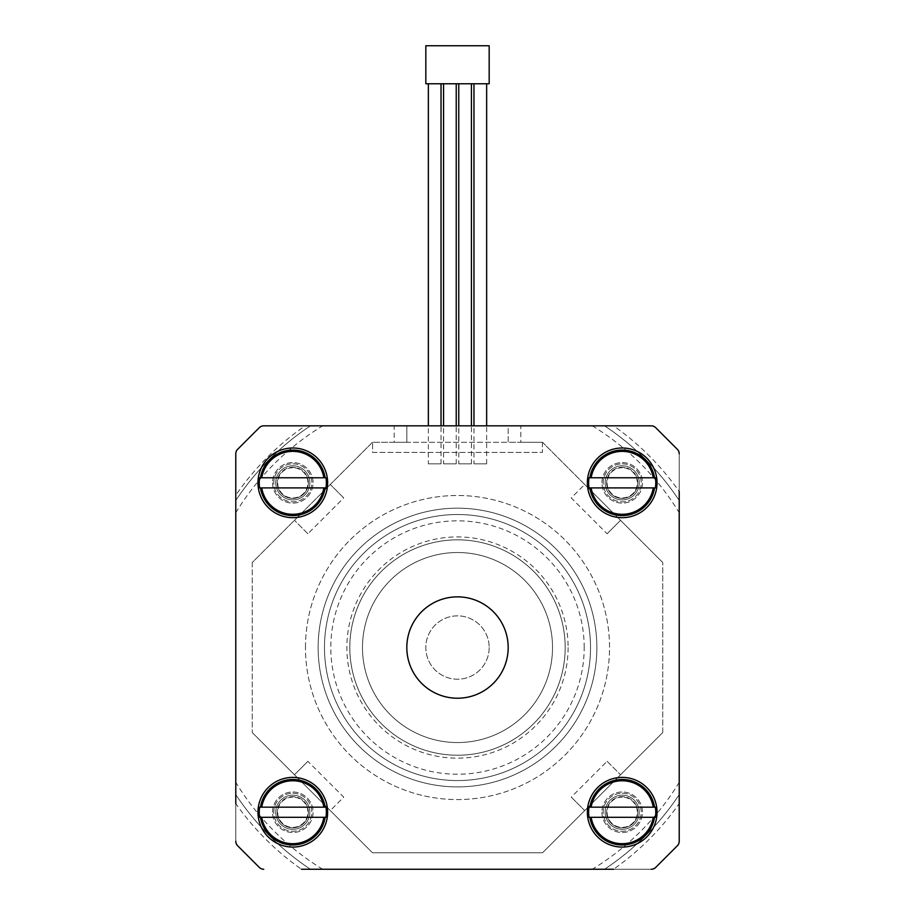 <?xml version="1.0" encoding="UTF-8"?>
<svg xmlns="http://www.w3.org/2000/svg" width="915" height="915" viewBox="0 0 915 915"><rect width="100%" height="100%" fill="white"/><g stroke="black" fill="none" stroke-linecap="round" stroke-linejoin="round"><path stroke-width="0.69" stroke-dasharray="4.58 3.43" d="M637.778 812.234A15.578 15.578 0 0 1 622.2 827.812A15.578 15.578 0 0 1 606.622 812.234A15.578 15.578 0 0 0 629.989 825.73A15.578 15.578 0 0 0 629.989 798.749A15.578 15.578 0 0 0 606.622 812.234A15.578 15.578 0 0 1 622.2 796.656A15.578 15.578 0 0 1 637.778 812.234M637.778 482.834A15.578 15.578 0 0 1 622.2 498.412A15.578 15.578 0 0 1 606.622 482.834A15.578 15.578 0 0 0 629.989 496.33A15.578 15.578 0 0 0 629.989 469.349A15.578 15.578 0 0 0 606.622 482.834A15.578 15.578 0 0 1 622.2 467.256A15.578 15.578 0 0 1 637.778 482.834M308.378 482.834A15.578 15.578 0 0 1 292.8 498.412A15.578 15.578 0 0 1 277.222 482.834A15.578 15.578 0 0 0 300.589 496.33A15.578 15.578 0 0 0 300.589 469.349A15.578 15.578 0 0 0 277.222 482.834A15.578 15.578 0 0 1 292.8 467.256A15.578 15.578 0 0 1 308.378 482.834M308.378 812.234A15.578 15.578 0 0 1 292.8 827.812A15.578 15.578 0 0 1 277.222 812.234A15.578 15.578 0 0 0 300.589 825.73A15.578 15.578 0 0 0 300.589 798.749A15.578 15.578 0 0 0 277.222 812.234A15.578 15.578 0 0 1 292.8 796.656A15.578 15.578 0 0 1 308.378 812.234M406.82 647.534A50.68 50.68 0 0 1 482.834 603.648A50.68 50.68 0 0 1 482.834 691.431A50.68 50.68 0 0 1 406.82 647.534A50.68 50.68 0 0 0 482.834 691.431A50.68 50.68 0 0 0 482.834 603.648A50.68 50.68 0 0 0 406.82 647.534A50.68 50.68 0 0 1 482.834 603.648A50.68 50.68 0 0 1 482.834 691.431A50.68 50.68 0 0 1 406.82 647.534M349.816 647.534A107.684 107.684 0 0 1 457.5 539.85A107.684 107.684 0 0 1 565.184 647.534A107.684 107.684 0 0 1 457.5 755.23A107.684 107.684 0 0 1 349.816 647.534M565.184 647.534A107.684 107.684 0 0 0 403.652 554.273A107.684 107.684 0 0 0 403.652 740.795A107.684 107.684 0 0 0 565.184 647.534A107.684 107.684 0 0 1 403.652 740.795A107.684 107.684 0 0 1 403.652 554.273A107.684 107.684 0 0 1 565.184 647.534A107.684 107.684 0 0 1 403.652 740.795A107.684 107.684 0 0 1 403.652 554.273A107.684 107.684 0 0 1 565.184 647.534M568.112 647.534A110.612 110.612 0 0 1 402.188 743.335A110.612 110.612 0 0 1 402.188 551.745A110.612 110.612 0 0 1 568.112 647.534M590.53 647.534A133.03 133.03 0 0 1 457.5 780.564A133.03 133.03 0 0 1 324.47 647.534A133.03 133.03 0 0 1 457.5 514.516A133.03 133.03 0 0 1 590.53 647.534M324.47 647.534A133.03 133.03 0 0 0 524.009 762.744A133.03 133.03 0 0 0 524.009 532.336A133.03 133.03 0 0 0 324.47 647.534A133.03 133.03 0 0 1 524.009 532.336A133.03 133.03 0 0 1 524.009 762.744A133.03 133.03 0 0 1 324.47 647.534A133.03 133.03 0 0 1 524.009 532.336A133.03 133.03 0 0 1 524.009 762.744A133.03 133.03 0 0 1 324.47 647.534M596.866 647.534A139.366 139.366 0 0 1 387.823 768.234A139.366 139.366 0 0 1 387.823 526.846A139.366 139.366 0 0 1 596.866 647.534A139.366 139.366 0 0 1 387.823 768.234A139.366 139.366 0 0 1 387.823 526.846A139.366 139.366 0 0 1 596.866 647.534M305.473 647.534A152.027 152.027 0 0 1 533.514 515.877A152.027 152.027 0 0 1 533.514 779.203A152.027 152.027 0 0 1 305.473 647.534A152.027 152.027 0 0 0 533.514 779.203A152.027 152.027 0 0 0 533.514 515.877A152.027 152.027 0 0 0 305.473 647.534M235.784 500.471L235.784 794.609A266.059 266.059 0 0 0 310.437 869.25L604.563 869.25A266.059 266.059 0 0 0 679.216 794.609L679.216 500.471A266.059 266.059 0 0 0 604.563 425.83L310.437 425.83A266.059 266.059 0 0 0 235.784 500.471L235.784 495.244A268.976 268.976 0 0 1 305.21 425.83L613.553 425.83A271.126 271.126 0 0 1 679.216 491.492L679.216 803.587A271.126 271.126 0 0 1 613.553 869.25L301.447 869.25A271.126 271.126 0 0 1 235.784 803.587L235.784 500.471A266.059 266.059 0 0 1 310.437 425.83L604.563 425.83A266.059 266.059 0 0 1 679.216 500.471L679.216 794.609A266.059 266.059 0 0 1 604.563 869.25L310.437 869.25A266.059 266.059 0 0 1 235.784 794.609L235.784 500.471A266.059 266.059 0 0 1 310.437 425.83L394.159 425.83L394.159 442.3L372.485 442.3L252.254 562.519L252.254 732.549L372.485 852.78L542.515 852.78L662.746 732.549L662.746 562.519L542.515 442.3L372.485 442.3L252.254 562.519L252.254 732.549L372.485 852.78L542.515 852.78L662.746 732.549L662.746 562.519L542.515 442.3L372.485 442.3L406.82 442.3L406.82 425.83L508.18 425.83L508.18 442.3L520.841 442.3L520.841 425.83L604.563 425.83A266.059 266.059 0 0 1 679.216 500.471L679.216 794.609A266.059 266.059 0 0 1 604.563 869.25L310.437 869.25A266.059 266.059 0 0 1 235.784 794.609L235.784 500.471A266.059 266.059 0 0 1 310.437 425.83A266.059 266.059 0 0 0 235.784 500.471L235.784 841.285A6.336 6.336 0 0 0 237.648 845.769A6.336 6.336 0 0 1 235.784 841.285L235.784 794.609A266.059 266.059 0 0 0 310.437 869.25A266.059 266.059 0 0 1 235.784 794.609A266.059 266.059 0 0 0 310.437 869.25L651.251 869.25A6.336 6.336 0 0 0 655.723 867.397A6.336 6.336 0 0 1 651.251 869.25L604.563 869.25A266.059 266.059 0 0 0 679.216 794.609A266.059 266.059 0 0 1 604.563 869.25A266.059 266.059 0 0 0 679.216 794.609L679.216 453.794A6.336 6.336 0 0 0 677.352 449.311A6.336 6.336 0 0 1 679.216 453.794L679.216 500.471A266.059 266.059 0 0 0 604.563 425.83A266.059 266.059 0 0 1 679.216 500.471A266.059 266.059 0 0 0 604.563 425.83L263.749 425.83A6.336 6.336 0 0 0 259.277 427.682A6.336 6.336 0 0 1 263.749 425.83L310.437 425.83A266.059 266.059 0 0 0 235.784 500.471M592.291 425.83A259.471 259.471 0 0 1 679.216 512.743M235.784 512.743A259.471 259.471 0 0 1 322.709 425.83M322.709 869.25A259.471 259.471 0 0 1 235.784 782.336M679.216 782.336A259.471 259.471 0 0 1 592.291 869.25M651.251 425.83A6.336 6.336 0 0 1 655.723 427.682A6.336 6.336 0 0 0 651.251 425.83A6.336 6.336 0 0 1 655.723 427.682L677.352 449.311A6.336 6.336 0 0 1 679.216 453.794M235.784 453.794A6.336 6.336 0 0 1 237.648 449.311A6.336 6.336 0 0 0 235.784 453.794A6.336 6.336 0 0 1 237.648 449.311L259.277 427.682A6.336 6.336 0 0 1 263.749 425.83M263.749 869.25A6.336 6.336 0 0 1 259.277 867.397A6.336 6.336 0 0 0 263.749 869.25A6.336 6.336 0 0 1 259.277 867.397L237.648 845.769A6.336 6.336 0 0 1 235.784 841.285M679.216 841.285A6.336 6.336 0 0 1 677.352 845.769A6.336 6.336 0 0 0 679.216 841.285A6.336 6.336 0 0 1 677.352 845.769L655.723 867.397A6.336 6.336 0 0 1 651.251 869.25M489.17 647.534A31.67 31.67 0 0 1 441.659 674.973A31.67 31.67 0 0 1 441.659 620.107A31.67 31.67 0 0 1 489.17 647.534A31.67 31.67 0 0 1 441.659 674.973A31.67 31.67 0 0 1 441.659 620.107A31.67 31.67 0 0 1 489.17 647.534M257.961 812.234A34.839 34.839 0 0 1 310.219 782.062A34.839 34.839 0 0 1 310.219 842.406A34.839 34.839 0 0 1 257.961 812.234M257.961 482.834A34.839 34.839 0 0 0 310.219 513.006A34.839 34.839 0 0 0 310.219 452.662A34.839 34.839 0 0 0 257.961 482.834M587.361 482.834A34.839 34.839 0 0 1 639.619 452.662A34.839 34.839 0 0 1 639.619 513.006A34.839 34.839 0 0 1 587.361 482.834M587.361 812.234A34.839 34.839 0 0 0 639.619 842.406A34.839 34.839 0 0 0 639.619 782.062A34.839 34.839 0 0 0 587.361 812.234M552.523 647.534A95.023 95.023 0 0 1 409.989 729.827A95.023 95.023 0 0 1 409.989 565.253A95.023 95.023 0 0 1 552.523 647.534A95.023 95.023 0 0 1 409.989 729.827A95.023 95.023 0 0 1 409.989 565.253A95.023 95.023 0 0 1 552.523 647.534M272.533 812.234A20.267 20.267 0 0 1 302.934 794.689A20.267 20.267 0 0 1 302.934 829.791A20.267 20.267 0 0 1 272.533 812.234A20.267 20.267 0 0 1 302.934 794.689A20.267 20.267 0 0 1 302.934 829.791A20.267 20.267 0 0 1 272.533 812.234M272.533 482.834A20.267 20.267 0 0 0 302.934 500.391A20.267 20.267 0 0 0 302.934 465.289A20.267 20.267 0 0 0 272.533 482.834A20.267 20.267 0 0 0 302.934 500.391A20.267 20.267 0 0 0 302.934 465.289A20.267 20.267 0 0 0 272.533 482.834M601.933 482.834A20.267 20.267 0 0 1 632.334 465.289A20.267 20.267 0 0 1 632.334 500.391A20.267 20.267 0 0 1 601.933 482.834A20.267 20.267 0 0 1 632.334 465.289A20.267 20.267 0 0 1 632.334 500.391A20.267 20.267 0 0 1 601.933 482.834M601.933 812.234A20.267 20.267 0 0 0 632.334 829.791A20.267 20.267 0 0 0 632.334 794.689A20.267 20.267 0 0 0 601.933 812.234A20.267 20.267 0 0 0 632.334 829.791A20.267 20.267 0 0 0 632.334 794.689A20.267 20.267 0 0 0 601.933 812.234M394.159 442.3L406.82 442.3L406.82 425.83L394.159 425.83M677.352 845.769L655.723 867.397M259.277 867.397L237.648 845.769M237.648 449.311L259.277 427.682M372.485 442.3L252.254 562.519L372.485 442.3M542.515 852.78L662.746 732.549L542.515 852.78L372.485 852.78L542.515 852.78M662.746 732.549L662.746 562.519L662.746 732.549M662.746 562.519L542.515 442.3L584.708 484.493L571.269 497.932L607.102 533.765L620.542 520.326L662.746 562.519M607.102 533.765L620.542 520.326L584.708 484.493L571.269 497.932M520.841 425.83L508.18 425.83L508.18 442.3L542.515 442.3L520.841 442.3M252.254 562.519L252.254 732.549L252.254 562.519M252.254 732.549L372.485 852.78L330.292 810.587L343.731 797.148L307.897 761.314L294.458 774.753L252.254 732.549M307.897 761.314L294.458 774.753L330.292 810.587L343.731 797.148M655.723 427.682L677.352 449.311M542.389 442.3L542.389 452.433L372.611 452.433L372.611 442.3L372.611 452.433L542.389 452.433L542.389 442.3M607.102 761.314L620.542 774.753L607.102 761.314L571.269 797.148L584.708 810.587L571.269 797.148M307.897 533.765L294.458 520.326L307.897 533.765L343.731 497.932L330.292 484.493L343.731 497.932M473.97 463.836L486.643 463.836L473.97 463.836L473.97 425.83M473.97 83.757L486.643 83.757L473.97 83.757M458.77 463.836L471.431 463.836L458.77 463.836L458.77 425.83M458.77 83.757L471.431 83.757L458.77 83.757M443.569 463.836L456.23 463.836L443.569 463.836L443.569 425.83M443.569 83.757L456.23 83.757L443.569 83.757M428.357 463.836L441.03 463.836L428.357 463.836L428.357 425.83M428.357 83.757L441.03 83.757L428.357 83.757M425.83 83.757L489.17 83.757L489.17 45.75L425.83 45.75L425.83 83.757M292.8 793.236A19.009 19.009 0 0 1 309.259 821.739A19.009 19.009 0 0 1 276.341 821.739A19.009 19.009 0 0 1 292.8 793.236A19.009 19.009 0 0 1 309.259 821.739A19.009 19.009 0 0 1 276.341 821.739A19.009 19.009 0 0 1 292.8 793.236M292.8 797.125A15.12 15.12 0 0 0 279.704 819.794A15.12 15.12 0 0 0 305.896 819.794A15.12 15.12 0 0 0 292.8 797.125M261.747 817.301L323.853 817.301M323.853 807.167L261.747 807.167M292.8 777.395A34.839 34.839 0 0 1 322.972 829.653A34.839 34.839 0 0 1 262.628 829.653A34.839 34.839 0 0 1 292.8 777.395M292.8 795.181A17.065 17.065 0 0 1 307.577 820.766A17.065 17.065 0 0 1 278.023 820.766A17.065 17.065 0 0 1 292.8 795.181A17.065 17.065 0 0 1 307.577 820.766A17.065 17.065 0 0 1 278.023 820.766A17.065 17.065 0 0 1 292.8 795.181M292.8 463.836A19.009 19.009 0 0 1 309.259 492.339A19.009 19.009 0 0 1 276.341 492.339A19.009 19.009 0 0 1 292.8 463.836A19.009 19.009 0 0 1 309.259 492.339A19.009 19.009 0 0 1 276.341 492.339A19.009 19.009 0 0 1 292.8 463.836M292.8 467.725A15.12 15.12 0 0 0 279.704 490.394A15.12 15.12 0 0 0 305.896 490.394A15.12 15.12 0 0 0 292.8 467.725M261.747 487.901L323.853 487.901M323.853 477.767L261.747 477.767M292.8 447.995A34.839 34.839 0 0 1 322.972 500.253A34.839 34.839 0 0 1 262.628 500.253A34.839 34.839 0 0 1 292.8 447.995M292.8 465.781A17.065 17.065 0 0 1 307.577 491.366A17.065 17.065 0 0 1 278.023 491.366A17.065 17.065 0 0 1 292.8 465.781A17.065 17.065 0 0 1 307.577 491.366A17.065 17.065 0 0 1 278.023 491.366A17.065 17.065 0 0 1 292.8 465.781M622.2 793.236A19.009 19.009 0 0 1 638.659 821.739A19.009 19.009 0 0 1 605.741 821.739A19.009 19.009 0 0 1 622.2 793.236A19.009 19.009 0 0 1 638.659 821.739A19.009 19.009 0 0 1 605.741 821.739A19.009 19.009 0 0 1 622.2 793.236M622.2 797.125A15.12 15.12 0 0 0 609.104 819.794A15.12 15.12 0 0 0 635.296 819.794A15.12 15.12 0 0 0 622.2 797.125M591.147 817.301L653.253 817.301M653.253 807.167L591.147 807.167M622.2 777.395A34.839 34.839 0 0 1 652.372 829.653A34.839 34.839 0 0 1 592.028 829.653A34.839 34.839 0 0 1 622.2 777.395M622.2 795.181A17.065 17.065 0 0 1 636.977 820.766A17.065 17.065 0 0 1 607.423 820.766A17.065 17.065 0 0 1 622.2 795.181A17.065 17.065 0 0 1 636.977 820.766A17.065 17.065 0 0 1 607.423 820.766A17.065 17.065 0 0 1 622.2 795.181M622.2 463.836A19.009 19.009 0 0 1 638.659 492.339A19.009 19.009 0 0 1 605.741 492.339A19.009 19.009 0 0 1 622.2 463.836A19.009 19.009 0 0 1 638.659 492.339A19.009 19.009 0 0 1 605.741 492.339A19.009 19.009 0 0 1 622.2 463.836M622.2 467.725A15.12 15.12 0 0 0 609.104 490.394A15.12 15.12 0 0 0 635.296 490.394A15.12 15.12 0 0 0 622.2 467.725M591.147 487.901L653.253 487.901M653.253 477.767L591.147 477.767M622.2 447.995A34.839 34.839 0 0 1 652.372 500.253A34.839 34.839 0 0 1 592.028 500.253A34.839 34.839 0 0 1 622.2 447.995M622.2 465.781A17.065 17.065 0 0 1 636.977 491.366A17.065 17.065 0 0 1 607.423 491.366A17.065 17.065 0 0 1 622.2 465.781A17.065 17.065 0 0 1 636.977 491.366A17.065 17.065 0 0 1 607.423 491.366A17.065 17.065 0 0 1 622.2 465.781M584.193 647.534A126.693 126.693 0 0 0 394.159 537.814A126.693 126.693 0 0 0 394.159 757.254A126.693 126.693 0 0 0 584.193 647.534M486.643 463.836L486.643 425.83M471.431 463.836L471.431 425.83M456.23 463.836L456.23 425.83M441.03 463.836L441.03 425.83"/><path stroke-width="1.37" d="M305.21 425.83L263.749 425.83A6.336 6.336 0 0 0 259.277 427.682L237.648 449.311A6.336 6.336 0 0 0 235.784 453.794L235.784 495.244M235.784 803.587L235.784 453.794M613.553 869.25L301.447 869.25M651.251 869.25A6.336 6.336 0 0 0 655.723 867.397L677.352 845.769A6.336 6.336 0 0 0 679.216 841.285L679.216 803.587M679.216 491.492L679.216 841.285M679.216 453.794A6.336 6.336 0 0 0 677.352 449.311L655.723 427.682A6.336 6.336 0 0 0 651.251 425.83L613.553 425.83M235.784 841.285A6.336 6.336 0 0 0 237.648 845.769L259.277 867.397A6.336 6.336 0 0 0 263.749 869.25M406.82 647.534A50.68 50.68 0 0 1 482.834 603.648A50.68 50.68 0 0 1 482.834 691.431A50.68 50.68 0 0 1 406.82 647.534M257.961 812.234A34.839 34.839 0 0 1 310.219 782.062A34.839 34.839 0 0 1 310.219 842.406A34.839 34.839 0 0 1 257.961 812.234M257.961 482.834A34.839 34.839 0 0 0 310.219 513.006A34.839 34.839 0 0 0 310.219 452.662A34.839 34.839 0 0 0 257.961 482.834M587.361 482.834A34.839 34.839 0 0 1 639.619 452.662A34.839 34.839 0 0 1 639.619 513.006A34.839 34.839 0 0 1 587.361 482.834M587.361 812.234A34.839 34.839 0 0 0 639.619 842.406A34.839 34.839 0 0 0 639.619 782.062A34.839 34.839 0 0 0 587.361 812.234M655.723 867.397L677.352 845.769M677.352 449.311L655.723 427.682M263.749 425.83L651.251 425.83M259.277 427.682L237.648 449.311M237.648 845.769L259.277 867.397M473.97 425.83L473.97 83.757M458.77 425.83L458.77 83.757M443.569 425.83L443.569 83.757M428.357 425.83L428.357 83.757M489.17 83.757L425.83 83.757L425.83 45.75L489.17 45.75L489.17 83.757M325.98 817.301L323.853 817.301L325.98 817.301A33.569 33.569 0 0 0 325.98 807.167L323.853 807.167L325.98 807.167M259.62 817.301L261.747 817.301L259.62 817.301A33.569 33.569 0 0 1 259.62 807.167L323.853 807.167A31.465 31.465 0 0 0 261.747 807.167L259.62 807.167M323.853 817.301L261.747 817.301A31.465 31.465 0 0 0 323.853 817.301M325.98 487.901L323.853 487.901L325.98 487.901A33.569 33.569 0 0 0 325.98 477.767L323.853 477.767L325.98 477.767M259.62 487.901L261.747 487.901L259.62 487.901A33.569 33.569 0 0 1 259.62 477.767L323.853 477.767A31.465 31.465 0 0 0 261.747 477.767L259.62 477.767M323.853 487.901L261.747 487.901A31.465 31.465 0 0 0 323.853 487.901M655.38 817.301L653.253 817.301L655.38 817.301A33.569 33.569 0 0 0 655.38 807.167L653.253 807.167L655.38 807.167M589.02 817.301L591.147 817.301L589.02 817.301A33.569 33.569 0 0 1 589.02 807.167L653.253 807.167A31.465 31.465 0 0 0 591.147 807.167L589.02 807.167M653.253 817.301L591.147 817.301A31.465 31.465 0 0 0 653.253 817.301M655.38 487.901L653.253 487.901L655.38 487.901A33.569 33.569 0 0 0 655.38 477.767L653.253 477.767L655.38 477.767M589.02 487.901L591.147 487.901L589.02 487.901A33.569 33.569 0 0 1 589.02 477.767L653.253 477.767A31.465 31.465 0 0 0 591.147 477.767L589.02 477.767M653.253 487.901L591.147 487.901A31.465 31.465 0 0 0 653.253 487.901M325.134 807.167A32.723 32.723 0 0 0 260.466 807.167M260.466 817.301A32.723 32.723 0 0 0 325.134 817.301M325.134 477.767A32.723 32.723 0 0 0 260.466 477.767M260.466 487.901A32.723 32.723 0 0 0 325.134 487.901M654.534 807.167A32.723 32.723 0 0 0 589.866 807.167M589.866 817.301A32.723 32.723 0 0 0 654.534 817.301M654.534 477.767A32.723 32.723 0 0 0 589.866 477.767M589.866 487.901A32.723 32.723 0 0 0 654.534 487.901M486.643 425.83L486.643 83.757M471.431 425.83L471.431 83.757M456.23 425.83L456.23 83.757M441.03 425.83L441.03 83.757"/></g></svg>
